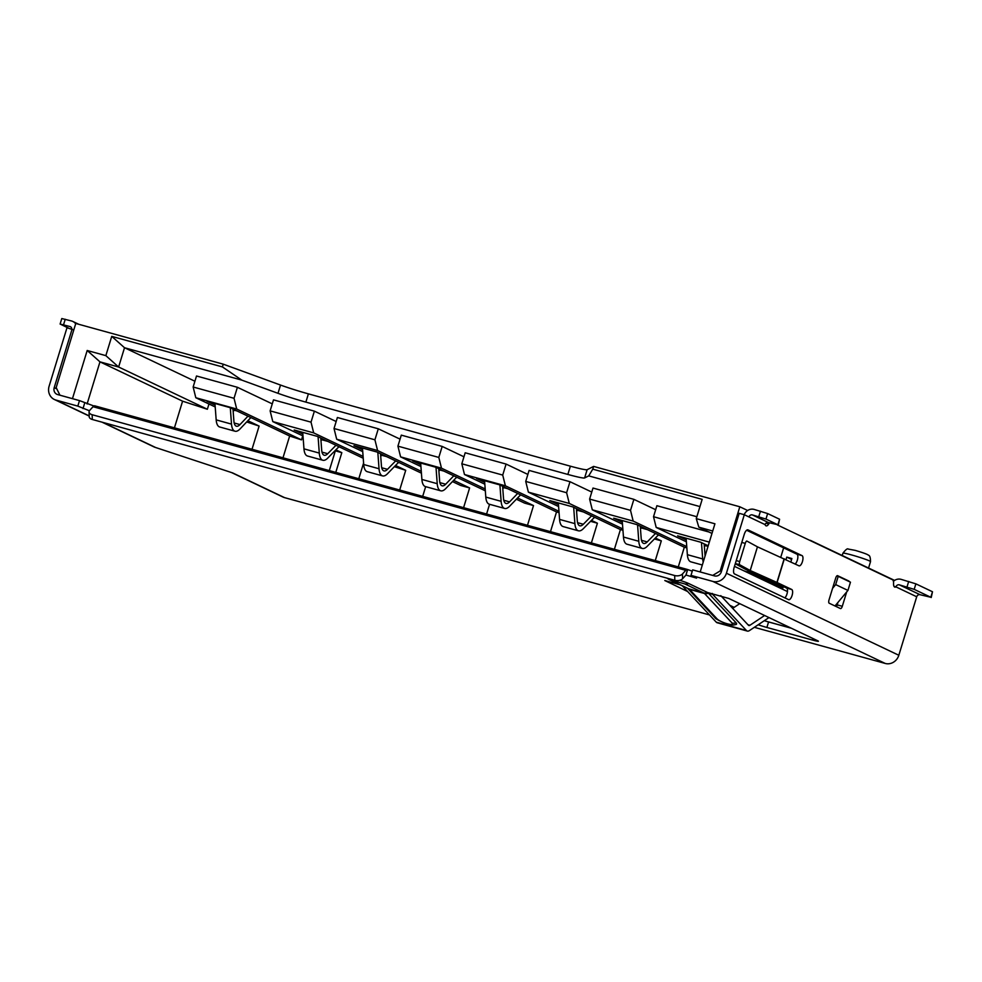 <?xml version="1.0" encoding="UTF-8"?>
<svg xmlns="http://www.w3.org/2000/svg" width="982" height="982" viewBox="0 0 982 982"><rect width="100%" height="100%" fill="white"/><g stroke="black" fill="none" stroke-linecap="round" stroke-linejoin="round"><path stroke-width="1.47" d="M208.97 403.995L207.362 409.236L118.626 367.01L105.847 355.644L87.189 350.488L72.459 398.667L59.939 395.206L56.17 387.595L75.774 323.459L223.258 364.175L280.521 385.054A28.269 1.804 17 0 0 308.397 393.856L570.382 466.18A28.269 1.804 17 0 0 587.138 469.703L593.619 466.413L739.814 506.773L720.211 570.91L721.414 571.487M791.296 628.198L765.813 621.164M686.258 539.965L677.592 535.841L700.596 542.187L708.206 545.808M763.873 578.901L763.493 580.153M780.764 557.248L783.636 547.87M785.993 559.63L786.766 557.113L791.885 558.525L790.841 561.937M783.329 586.5L782.507 589.2M810.248 540.591L808.837 539.916M787.466 591.569L734.475 566.356M894.59 580.423L810.334 540.333M747.633 510.493L739.814 506.773M720.211 570.91L712.736 575.415L700.203 571.954L714.933 523.787L696.275 518.631L702.167 499.359L592.772 469.163L593.619 466.413M733.505 607.06L734.291 607.281M516.372 499.212L524.572 503.115L533.521 505.583L527.481 525.309M486.593 514.016L489.564 504.294M452.469 481.573L460.668 485.476L469.617 487.944L463.59 507.669M422.69 496.376L425.66 486.655M394.347 466.671L405.713 470.304L399.686 490.03M358.786 478.737L363.598 463.025M334.96 450.75L341.822 452.665L335.783 472.391M335.341 450.873L329.301 470.599M678.28 566.933L684.319 547.207L686.848 547.907M654.429 538.958L661.316 540.861L655.276 560.587M614.388 549.294L620.415 529.568L622.956 530.268M590.538 521.319L597.412 523.222L591.385 542.948M550.485 531.655L556.524 511.929L559.053 512.629M558.954 511.303L505.386 485.808L464.486 474.515L484.826 484.2M533.521 505.583L517.551 497.984M484.691 482.346L476.552 478.467L499.556 484.826L556.524 511.929M485.182 488.962L441.483 468.168L400.595 456.875L420.934 466.56M469.617 487.944L453.659 480.345M420.787 464.707L412.649 460.828L435.652 467.187L485.329 490.816M421.29 471.323L377.591 450.529L336.691 439.236L362.751 451.634M405.713 470.304L395.525 465.456M362.603 449.781L353.95 445.668L376.953 452.015L421.425 473.177M709.335 542.113L656.185 527.444L686.393 541.818M686.749 546.581L633.181 521.086L592.293 509.805L622.502 524.179M661.316 540.861L655.35 538.026M622.355 522.326L613.701 518.201L636.704 524.548L684.319 547.207M622.858 528.942L569.29 503.447L528.39 492.166L558.598 506.54M597.412 523.222L591.459 520.386M558.463 504.687L549.797 500.562L572.801 506.908L620.415 529.568M363.107 456.409L313.688 432.89L272.8 421.597L302.996 435.971M341.822 452.665L335.856 449.83M302.861 434.118L294.207 430.006L317.211 436.352L363.242 458.263M215.07 405.112L206.932 401.245L229.935 407.591L289.653 436.008L301.523 439.875L236.711 409.028L195.811 397.735L215.205 406.965M246.691 421.941L259.113 426.065L247.857 420.713M259.113 426.065L252.018 449.265M105.847 355.644L111.739 336.372L222.411 366.924L241.805 380.12L124.518 347.738L118.626 367.01L99.968 361.855L182.591 401.172L207.362 409.236M182.591 401.172L174.44 427.845M302.751 435.861L301.523 439.875M282.988 457.808L289.653 436.008M222.411 366.924L223.258 364.175M712.723 531.017L698.828 527.174L711.987 533.435M241.805 380.12L278.004 393.316A28.269 1.804 17 0 0 305.868 402.117L567.854 474.441A28.269 1.804 17 0 0 584.609 477.952L588.709 475.877L592.772 469.163M87.189 350.488L99.968 361.855L87.091 403.995M194.902 381.237L124.518 347.738L111.739 336.372M237.399 387.289L196.51 375.996L193.147 387.006L234.035 398.299L237.399 387.289L272.272 403.872M336.163 421.511L314.387 411.151L273.499 399.858L270.124 410.869L272.8 421.597M378.291 428.79L337.391 417.497L334.027 428.508L374.915 439.801L378.291 428.79L400.067 439.15M442.182 446.429L401.294 435.136L397.919 446.147L438.819 457.44L442.182 446.429L463.958 456.79M506.086 464.069L465.186 452.776L461.822 463.786L502.723 475.079L506.086 464.069L527.862 474.429M569.99 481.708L529.089 470.415L525.726 481.425L566.614 492.719L569.99 481.708L591.765 492.068M633.881 499.347L592.993 488.054L589.617 499.077L630.518 510.358L633.881 499.347L655.657 509.707M696.852 516.728L656.884 505.705L653.521 516.716L709.053 532.035M699.957 506.589L588.709 475.877M236.711 409.028L234.035 398.299M193.147 387.006L195.811 397.735M653.521 516.716L656.185 527.444M633.181 521.086L630.518 510.358M589.617 499.077L592.293 509.805M569.29 503.447L566.614 492.719M525.726 481.425L528.39 492.166M505.386 485.808L502.723 475.079M461.822 463.786L464.486 474.515M441.483 468.168L438.819 457.44M397.919 446.147L400.595 456.875M377.591 450.529L374.915 439.801M334.027 428.508L336.691 439.236M314.387 411.151L311.024 422.162L313.688 432.89M270.124 410.869L311.024 422.162M786.766 557.113L791.615 559.409M698.828 527.174L696.275 518.631M832.552 588.365L835.682 584.597L838.211 576.348L850.461 582.179L847.945 590.428L834.995 605.968M838.211 576.348L836.811 575.955M835.682 584.597L847.945 590.428M438.708 468.635L439.617 480.714A12.975 5.106 105.4 0 0 442.133 485.82A12.975 5.106 105.4 0 0 445.681 484.224L453.782 475.804M456.925 477.301A14.485 5.708 -74.6 0 0 455.317 478.615L445.718 488.594A18.167 7.156 -74.6 0 1 440.746 490.816A18.167 7.156 -74.6 0 1 437.223 483.684L436.008 467.346M440.746 490.816L425.415 486.581A18.167 7.156 -74.6 0 1 421.892 479.449L420.664 463.05M438.893 471.102L439.936 470.01A19.677 7.746 -74.6 0 1 440.488 469.482M380.525 453.721L381.433 465.787A13.011 5.119 105.4 0 0 383.95 470.894A13.011 5.119 105.4 0 0 387.485 469.335L395.66 460.914M398.839 462.436A15.994 6.297 -74.6 0 0 397.072 463.872L387.509 473.717A18.204 7.169 -74.6 0 1 382.575 475.902A18.204 7.169 -74.6 0 1 379.04 468.758L377.825 452.432M382.575 475.902L367.231 471.667A18.204 7.169 -74.6 0 1 363.708 464.523L362.468 448.013M380.721 456.274L381.703 455.255A21.187 8.335 -74.6 0 1 382.379 454.605M320.783 438.058L321.691 450.112A13.061 5.143 105.4 0 0 324.22 455.243A13.061 5.143 105.4 0 0 327.73 453.709L335.979 445.288M339.22 446.822A17.971 7.07 -74.6 0 0 337.256 448.406L327.743 458.103A18.253 7.181 -74.6 0 1 322.832 460.251A18.253 7.181 -74.6 0 1 319.297 453.083L318.082 436.769M322.832 460.251L307.501 456.016A18.253 7.181 -74.6 0 1 303.966 448.848L302.726 432.35M320.979 440.709L321.9 439.776A23.163 9.12 -74.6 0 1 322.734 438.979M232.992 409.04L233.9 421.143A12.926 5.082 105.4 0 0 236.392 426.213A12.926 5.082 105.4 0 0 239.976 424.592L247.98 416.172M251.061 417.645A12.803 5.045 -74.6 0 0 249.674 418.798L240.038 428.95A18.118 7.132 -74.6 0 1 235.017 431.221A18.118 7.132 -74.6 0 1 231.506 424.101L230.291 407.763M235.017 431.221L219.686 426.986A18.118 7.132 -74.6 0 1 216.175 419.866L214.948 403.455M233.164 411.384L234.281 410.218A17.995 7.083 -74.6 0 1 234.661 409.838M502.612 486.274L503.508 498.353A12.975 5.106 105.4 0 0 506.025 503.459A12.975 5.106 105.4 0 0 509.584 501.863L517.674 493.443M520.816 494.94A14.485 5.708 -74.6 0 0 519.208 496.254L509.621 506.233A18.167 7.156 -74.6 0 1 504.65 508.455A18.167 7.156 -74.6 0 1 501.127 501.323L499.912 484.985M504.65 508.455L489.306 504.22A18.167 7.156 -74.6 0 1 485.795 497.088L484.568 480.689M502.796 488.741L503.84 487.649A19.677 7.746 -74.6 0 1 504.38 487.121M576.385 508.615L577.281 520.669A13.061 5.143 105.4 0 0 579.81 525.8A13.061 5.143 105.4 0 0 583.32 524.265L591.581 515.845M594.81 517.391A17.971 7.07 -74.6 0 0 592.846 518.962L583.345 528.66A18.253 7.181 -74.6 0 1 578.435 530.808A18.253 7.181 -74.6 0 1 574.9 523.639L573.672 507.326M578.435 530.808L563.091 526.573A18.253 7.181 -74.6 0 1 559.568 519.404L558.328 502.919M576.581 511.266L577.502 510.333A23.163 9.12 -74.6 0 1 578.337 509.548M640.276 526.254L641.185 538.32A13.061 5.143 105.4 0 0 643.713 543.439A13.061 5.143 105.4 0 0 647.224 541.904L655.473 533.484M658.713 535.03A17.971 7.07 -74.6 0 0 656.749 536.602L647.236 546.299A18.253 7.181 -74.6 0 1 642.326 548.447A18.253 7.181 -74.6 0 1 638.791 541.278L637.576 524.965M642.326 548.447L626.995 544.212A18.253 7.181 -74.6 0 1 623.46 537.044L622.22 520.558M640.473 528.905L641.393 527.972A23.163 9.12 -74.6 0 1 642.228 527.187M704.18 543.893L705.088 555.959A13.061 5.143 105.4 0 0 705.088 555.996M703.21 562.109A18.253 7.181 -74.6 0 1 702.695 558.918L701.467 542.604M702.326 565.006L690.898 561.851A18.253 7.181 -74.6 0 1 687.363 554.683L686.123 538.197M704.376 546.544L705.297 545.611A23.163 9.12 -74.6 0 1 706.132 544.826M753.501 574.384L752.826 575.084M782.887 587.948L758.902 576.532A18.768 1.203 -163 0 0 746.48 572.015L746.148 571.905M743.853 570.812L747.646 572.027A23.961 1.522 17 0 1 763.505 577.809L783.133 587.15M735.984 622.674A12.263 2.651 20.9 0 1 735.972 624.527C733.579 624.798 734.217 626.123 723.918 622.821C717.977 620.121 714.982 618.378 714.921 617.604A5.769 5.155 137 0 0 717.13 618.93A8.445 1.817 20.9 0 0 727.208 623.766A8.445 1.817 20.9 0 0 732.093 623.054A5.769 5.155 -43 0 0 735.984 622.674L708.39 593.128A14.423 5.671 105.4 0 0 707.58 592.527L728.853 598.48L817.699 640.767A10.09 0.638 17 0 1 818.411 641.246A10.09 0.638 17 0 1 812.384 640.019L766.893 627.461A10.09 0.638 17 0 1 758.178 624.761M720.788 595.644L748.407 625.227A5.769 2.271 105.4 0 0 748.885 625.522A5.769 2.271 105.4 0 0 749.929 625.276L764.61 615.493M739.728 603.66L732.67 608.361M768.98 617.58L749.426 630.591A11.539 4.542 -74.6 0 1 747.351 631.082A11.539 4.542 -74.6 0 1 746.406 630.493L712.613 594.294A14.423 5.671 105.4 0 0 712.171 593.914L712.331 593.435M682.294 585.812A14.423 5.671 105.4 0 1 682.453 585.972L716.246 622.158A11.539 4.542 105.4 0 0 717.191 622.76L747.351 631.082M687.658 591.545L664.802 580.534L680.01 584.732M231.838 472.698L283 497.052A11.539 10.581 115.4 0 0 284.584 497.641L709.507 614.941M726.422 573.23L744.307 514.728L739.201 513.316L721.316 571.819A5.769 5.291 115.4 0 1 714.515 575.906L692.666 569.879L690.984 575.378L712.834 581.418A11.539 10.581 -64.6 0 0 726.422 573.23L898.825 655.264A11.539 10.581 115.4 0 1 885.236 663.451L754.336 627.314M690.984 575.378L696.582 578.128L685.988 575.047L682.588 578.742A5.769 3.265 -1.7 0 1 674.806 580.288L92.308 419.486A5.769 3.265 -1.7 0 1 89.215 416.699L89.067 411.949A5.769 3.265 -1.7 0 0 92.161 414.723L674.671 575.526A5.769 3.265 -1.7 0 0 682.453 573.991L682.588 578.742M73.785 329.964L66.985 327.743L49.1 386.245A11.539 10.581 -64.6 0 0 54.366 399.49A11.539 10.581 -64.6 0 0 55.962 400.079L77.811 406.106L89.423 410.758M232.415 472.858A11.539 10.581 -64.6 0 0 232.685 472.943L155.659 447.522A11.539 10.581 115.4 0 1 154.064 446.933L102.018 422.162M679.753 580.288A12.263 0.786 17 0 1 688.554 583.468L707.58 592.527A5.769 5.291 -64.6 0 1 703.787 592.968L684.749 583.909L669.785 579.773L688.824 588.832L703.787 592.968A12.975 5.106 105.4 0 1 704.511 593.509A5.769 5.155 -43 0 0 708.39 593.128L712.613 594.294M729.798 605.293L734.155 607.367M791.455 628.271L768.575 621.962A10.09 0.638 17 0 1 764.278 620.698M56.809 388.897L54.206 387.657A5.769 5.291 -64.6 0 0 57.643 394.568L79.493 400.607L93.916 405.996M692.273 571.168L687.682 569.548L685.988 575.047L687.56 569.499A6.052 2.381 105.4 0 0 687.523 569.486A6.052 2.381 105.4 0 0 685.767 570.333L682.453 573.991M920.109 594.724L899.34 584.842L914.193 589.36L930.813 597.265L920.109 594.724A2.885 2.639 -64.6 0 0 916.709 596.774L895.94 586.88A6.555 2.578 -74.6 0 1 894.823 587.126A6.555 2.578 -74.6 0 1 893.546 583.382A6.555 2.578 105.4 0 0 892.429 579.699L777.4 524.953M898.825 655.264L916.709 596.774M777.093 582.51L750.223 570.517L757.453 546.839L746.872 541.07A2.885 0.847 105.9 0 0 746.823 541.045A2.885 0.847 105.9 0 0 745.264 543.402L739.716 561.569A2.885 0.847 105.9 0 0 739.642 564.736L750.199 570.505L757.441 546.827L798.943 565.792A5.34 2.099 -74.6 0 0 799.09 565.853A5.34 2.099 -74.6 0 0 802.478 561.446A5.34 2.099 -74.6 0 0 802.061 555.616L748.002 529.887A5.769 2.271 -74.6 0 0 747.854 529.838A5.769 2.271 -74.6 0 0 744.246 534.404L734.143 567.436A5.769 2.271 -74.6 0 0 734.536 573.93L788.595 599.658A5.34 2.099 -74.6 0 0 788.73 599.707A5.34 2.099 -74.6 0 0 792.13 595.301A5.34 2.099 -74.6 0 0 791.713 589.47L777.093 582.51L784.323 558.844M735.273 563.742L745.264 569.179L786.594 588.058A5.34 2.099 -74.6 0 1 787.331 592.514A5.34 2.099 -74.6 0 1 784.839 597.866M837.928 602.457L837.192 604.887A2.885 1.129 -74.6 0 1 836.345 606.618M746.602 530.243L796.954 554.204A5.34 2.099 -74.6 0 1 797.691 558.66A5.34 2.099 -74.6 0 1 795.199 564.012M846.693 591.937L842.298 606.299A2.885 1.129 -74.6 0 1 840.494 608.582A2.885 1.129 -74.6 0 1 840.42 608.558L829.201 603.218A2.885 1.129 -74.6 0 1 829.004 599.965L835.743 577.944A2.885 1.129 -74.6 0 1 837.548 575.661A2.885 1.129 -74.6 0 1 837.621 575.685L848.841 581.025A2.885 1.129 -74.6 0 1 849.234 581.59M768.476 522.571L752.384 514.912L765.96 519.073L777.904 524.756L768.476 522.571A2.885 2.639 -64.6 0 0 765.088 524.609A6.555 2.578 105.4 0 0 766.12 525.873A6.555 2.578 105.4 0 0 768.746 523.995A6.555 2.578 -74.6 0 1 769.606 522.878M744.307 514.728L748.984 516.949A2.885 2.639 -64.6 0 1 752.384 514.912M54.206 387.657L72.091 329.154M79.493 400.607L77.811 406.106M893.988 586.34L895.94 586.88A2.885 2.639 -64.6 0 1 899.34 584.842M893.411 581.344A8.654 7.93 -64.6 0 1 901.022 579.331L915.875 583.848L932.495 591.753L931.218 597.535M744.184 514.691A8.654 7.93 -64.6 0 1 754.066 509.4L767.642 513.561L779.585 519.245L778.309 525.026M68.703 328.221L60.111 324.048L61.792 318.549L71.625 321.004A8.654 7.93 -64.6 0 1 72.815 321.458L78.769 324.281M60.111 324.048L69.943 326.515A2.885 2.639 115.4 0 1 71.796 329.08M75.663 323.839A8.654 7.93 -64.6 0 0 72.815 321.458M687.351 569.45L94.837 405.873A6.052 2.381 105.4 0 0 94.8 405.861A6.052 2.381 105.4 0 0 93.032 406.708L89.73 410.366A5.769 3.265 -1.7 0 0 89.067 411.949M584.609 477.952L587.138 469.703M567.854 474.441L570.382 466.18M305.868 402.117L308.397 393.856M278.004 393.316L280.521 385.054M842.937 553.185C845.698 549.625 847.454 548.251 848.202 549.061L855.15 550.362C866.05 553.566 868.198 554.818 868.383 555.198C869.757 555.358 870.469 557.506 870.518 561.618A14.423 0.921 -163 0 0 851.529 554.928A14.423 0.921 -163 0 0 842.937 553.185L842.225 555.505M445.681 484.224L439.899 482.628M443.913 471.115L439.936 470.01M421.892 479.449L437.223 483.684M387.485 469.335L381.716 467.739M386.601 456.605L381.703 455.255M363.708 464.523L379.04 468.758M327.73 453.709L321.986 452.125M327.841 441.409L321.9 439.776M303.966 448.848L319.297 453.083M239.976 424.592L234.158 422.984M237.055 410.979L234.281 410.218M216.175 419.866L231.506 424.101M509.584 501.863L503.791 500.268M507.817 488.754L503.84 487.649M485.795 497.088L501.127 501.323M583.32 524.265L577.588 522.682M583.443 511.978L577.502 510.333M559.568 519.404L574.9 523.639M647.224 541.904L641.479 540.321M647.334 529.617L641.393 527.972M623.46 537.044L638.791 541.278M708.034 546.373L705.297 545.611M687.363 554.683L702.695 558.918M747.646 572.027L748.137 570.456M747.953 624.724L749.929 625.276M716.246 622.158L746.406 630.493M732.093 623.054L704.511 593.509L689.548 589.384L717.13 618.93M687.658 588.365A5.769 5.155 -43 0 0 689.548 589.384A12.975 5.106 105.4 0 0 688.824 588.832A5.769 5.291 -64.6 0 1 688.026 588.537L668.988 579.478A5.769 5.291 -64.6 0 0 669.785 579.773M712.834 581.418L885.236 663.451M155.659 447.522L102.84 422.383M89.19 415.889L55.962 400.079M284.584 497.641L232.685 472.943M765.088 524.609L748.984 516.949M786.594 588.058L791.713 589.47M796.954 554.204L802.061 555.616M735.346 563.521L739.642 564.736M846.963 580.509L848.841 581.025M837.192 604.887L842.298 606.299M765.96 523.222L768.746 523.995M908.694 581.454L907.012 586.954M915.875 583.848L914.193 589.36M932.495 591.753L930.813 597.265M760.461 511.168L758.767 516.667M779.585 519.245L777.904 524.756M767.642 513.561L765.96 519.073M69.943 326.515L70.704 326.871M65.242 319.248L63.548 324.747M84.685 403.074L83.004 408.586M674.671 575.526L674.806 580.288M92.161 414.723L92.308 419.486M93.032 406.708L685.767 570.333M776.922 582.436L784.164 558.77M741.791 542.42L745.264 543.402M736.242 560.587L739.716 561.569M812.863 638.46L812.384 640.019M768.575 621.962L766.893 627.461M688.554 583.468A5.769 5.291 115.4 0 1 684.749 583.909M870.518 561.618L868.554 568.038M687.596 588.341L714.921 617.604M89.19 416.061L54.366 399.49M94.8 405.861L687.523 569.486M668.988 579.478L666.913 578.103"/></g></svg>
